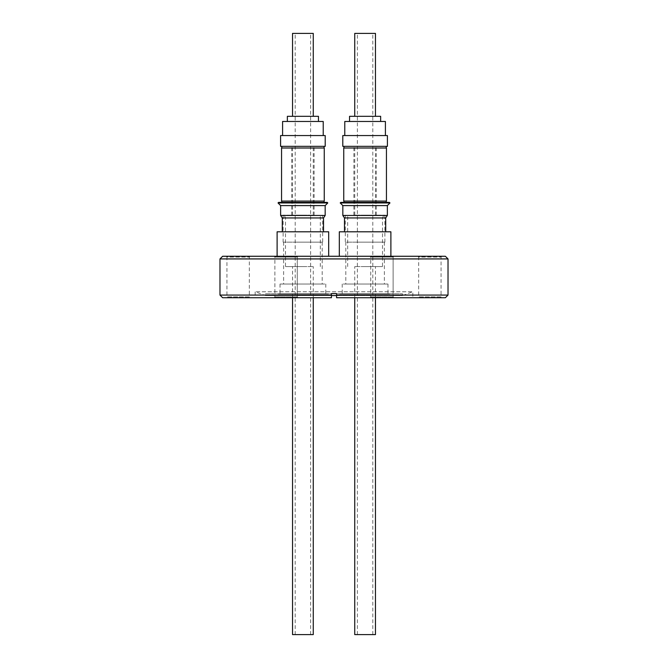 <?xml version="1.0" encoding="UTF-8"?>
<svg xmlns="http://www.w3.org/2000/svg" width="668" height="668" viewBox="0 0 668 668"><rect width="100%" height="100%" fill="white"/><g stroke="black" fill="none" stroke-linecap="round" stroke-linejoin="round"><path stroke-width="0.5" stroke-dasharray="3.34 2.5" d="M318.452 121.467L287.357 121.467L318.452 121.467M309.568 116.324L292.534 116.324L309.568 116.324M313.267 33.4L292.534 33.4M313.267 634.6L292.534 634.6M296.241 266.582L313.267 266.582L296.241 266.582M297.945 33.4L310.612 33.4L297.945 33.4M297.945 634.6L310.612 634.6L297.945 634.6M321.25 135.562L282.589 135.562L321.25 135.562M323.22 121.467L282.589 121.467M325.207 146.342L280.593 146.342M325.207 135.562L280.593 135.562M302.905 266.582L285.486 266.582L302.905 266.582M324.256 148.004L281.554 148.004M302.905 146.342L281.754 146.342L302.905 146.342M281.554 201.076L324.256 201.076M302.905 215.188L283.123 215.188L302.905 215.171M302.905 202.396L281.754 202.396L302.905 202.396M278.573 202.396L327.228 202.396M278.03 202.938L327.779 202.938M280.635 205.594L325.166 205.594M280.635 215.463L325.166 215.463M282.297 217.952L323.512 217.952M293.736 242.158L322.677 242.158L293.736 242.158M293.352 231.796L323.512 231.796L293.352 231.796M349.548 116.324L380.643 116.324M349.548 121.467L380.643 121.467L349.548 121.467M346.7 284.034L384.376 284.034L346.7 284.034M346.7 242.158L384.376 242.158L346.7 242.158M343.26 293.987L387.983 293.987L343.26 293.987M343.26 284.034L387.983 284.034L343.26 284.034M358.432 116.324L375.466 116.324L358.432 116.324M375.466 33.4L354.733 33.4M375.466 634.6L354.733 634.6M371.759 266.582L354.733 266.582L371.759 266.582M370.055 33.4L357.388 33.4L370.055 33.4M370.055 634.6L357.388 634.6L370.055 634.6M346.75 135.562L385.411 135.562L346.75 135.562M385.411 121.467L344.78 121.467M387.407 146.342L342.793 146.342M387.407 135.562L342.793 135.562M365.095 266.582L382.514 266.582L365.095 266.582M386.446 148.004L343.744 148.004M365.095 146.342L386.246 146.342L365.095 146.342M343.744 201.076L386.446 201.076M365.095 215.188L384.877 215.188L365.095 215.171M365.095 202.396L386.246 202.396L365.095 202.396M340.772 202.396L389.427 202.396M340.221 202.938L389.97 202.938M342.834 205.594L387.365 205.594M342.834 215.463L387.365 215.463M344.488 217.952L385.703 217.952M355.927 242.158L384.877 242.158L355.927 242.158M355.543 231.796L385.703 231.796L355.543 231.796M389.703 293.753L339.311 293.753L389.703 293.753M389.703 293.987L339.311 293.987L389.703 293.987M339.311 231.796L390.889 231.796M340.496 256.27L390.889 256.27L340.496 256.27M226.118 256.27L250.166 256.27L226.118 256.27L226.945 257.096L249.331 257.096L226.945 257.096L226.945 296.901L249.331 296.901L250.166 297.736L226.118 297.736L250.166 297.736M250.166 256.27L249.331 257.096L249.331 296.901L226.945 296.901L226.118 297.736M297.268 296.901L298.095 297.736L274.047 297.736L298.095 297.736L274.047 297.736L298.095 297.736L297.268 296.901L274.874 296.901L274.047 297.736L274.874 296.901L297.268 296.901L274.874 296.901L297.268 296.901L297.268 257.096L298.095 256.27L274.047 256.27L298.095 256.27L274.047 256.27L298.095 256.27L297.268 257.096L274.874 257.096L274.047 256.27L274.874 257.096L274.874 296.901L274.874 257.096L297.268 257.096L274.874 257.096L297.268 257.096L297.268 296.901M393.126 296.901L393.953 297.736L369.905 297.736L393.953 297.736L369.905 297.736L393.953 297.736L393.126 296.901L370.732 296.901L369.905 297.736L370.732 296.901L393.126 296.901L370.732 296.901L393.126 296.901L393.126 257.096L393.953 256.27L369.905 256.27L393.953 256.27L369.905 256.27L393.953 256.27L393.126 257.096L370.732 257.096L369.905 256.27L370.732 257.096L370.732 296.901L370.732 257.096L393.126 257.096L370.732 257.096L393.126 257.096L393.126 296.901M417.834 256.27L441.882 256.27L417.834 256.27L418.669 257.096L441.055 257.096L418.669 257.096L418.669 296.901L441.055 296.901L441.882 297.736L417.834 297.736L441.882 297.736M441.882 256.27L441.055 257.096L441.055 296.901L418.669 296.901L417.834 297.736M445.364 297.736L336.572 297.736L336.572 293.586L336.572 295.573L402.412 295.573L412.857 291.774L255.143 291.774L412.857 291.774L412.857 297.736L336.572 297.736L412.857 297.736M448.019 295.081L336.572 295.081L336.572 293.586L331.428 293.586L331.428 295.081L331.428 293.586L336.572 293.586L331.428 293.586L331.428 295.573L265.588 295.573L255.143 291.774L255.143 297.736L331.428 297.736L255.143 297.736M402.412 293.753L402.412 295.573L265.588 295.573L265.588 293.753L402.412 293.753L265.588 293.753M219.981 295.081L331.428 295.081L331.428 297.736L222.636 297.736M321.3 284.034L283.624 284.034L321.3 284.034M321.3 242.158L283.624 242.158L321.3 242.158M324.74 293.987L280.017 293.987L324.74 293.987M324.74 284.034L280.017 284.034L324.74 284.034M327.504 293.753L277.111 293.753L327.504 293.753M278.297 293.987L328.689 293.987L278.297 293.987M277.111 231.796L328.689 231.796M278.297 256.27L328.689 256.27L278.297 256.27M445.364 256.27L222.636 256.27M448.019 258.925L219.981 258.925M365.095 148.004L386.246 148.004L365.095 148.004M302.905 148.004L281.754 148.004L302.905 148.004M287.357 116.324L318.452 116.324M371.759 215.171L354.733 215.171L371.759 215.171M358.432 146.342L375.466 146.342L358.432 146.342M296.241 215.171L313.267 215.171L296.241 215.171M309.568 146.342L292.534 146.342L309.568 146.342M302.905 217.826L285.486 217.826L302.905 217.826M365.095 217.826L382.514 217.826L365.095 217.826M313.267 297.736L313.267 266.582M295.189 634.6L295.189 33.4M320.314 266.582L320.314 217.826C319.621 217.534 320.415 216.649 322.677 215.188L322.677 242.158M283.123 242.158L283.123 215.188C283.491 214.528 284.284 215.405 285.486 217.826L285.486 266.582M345.815 242.158L345.815 284.034M342.208 284.034L342.208 293.987M354.733 297.736L354.733 266.582M372.811 634.6L372.811 33.4M347.686 266.582L347.686 217.826C348.379 217.534 347.585 216.649 345.323 215.188L345.323 242.158M384.877 242.158L384.877 215.188C384.568 214.495 383.774 215.372 382.514 217.826L382.514 266.582M322.185 242.158L322.185 284.034M325.792 284.034L325.792 293.987M280.017 284.034L280.017 293.987M283.624 242.158L283.624 284.034M357.388 634.6L357.388 33.4M375.466 297.736L375.466 266.582M387.983 284.034L387.983 293.987M384.376 242.158L384.376 284.034M310.612 634.6L310.612 33.4M292.534 297.736L292.534 266.582M354.733 215.171L354.733 146.342M376.293 215.171L376.293 146.342M353.898 215.171L353.898 146.342M375.466 215.171L375.466 146.342M313.267 215.171L313.267 146.342M291.707 215.171L291.707 146.342M314.102 215.171L314.102 146.342M292.534 215.171L292.534 146.342"/><path stroke-width="1" d="M318.452 121.467L318.452 116.324L287.357 116.324L287.357 121.467M292.534 116.324L292.534 33.4L313.267 33.4L313.267 116.324M292.534 297.736L292.534 634.6L313.267 634.6L313.267 297.736M282.589 135.562L282.589 121.467L323.22 121.467L323.22 135.562M280.593 146.342L325.207 146.342L325.207 135.562L280.593 135.562L280.593 146.342M302.905 148.004L324.256 148.004L324.256 201.076L281.554 201.076L281.554 148.004L302.905 148.004M327.779 202.938L327.228 202.396L278.573 202.396L278.03 202.938L327.779 202.938L325.166 205.594L280.635 205.594L278.03 202.938M280.635 215.463L282.297 217.952L323.512 217.952L325.166 215.463L280.635 215.463L280.635 205.594M349.548 121.467L349.548 116.324L380.643 116.324L380.643 121.467M354.733 116.324L354.733 33.4L375.466 33.4L375.466 116.324M354.733 297.736L354.733 634.6L375.466 634.6L375.466 297.736M344.78 135.562L344.78 121.467L385.411 121.467L385.411 135.562M344.947 146.342L387.407 146.342L387.407 135.562L342.793 135.562L342.793 146.342L344.947 146.342M343.744 148.004L386.446 148.004L386.446 201.076L343.744 201.076L343.744 148.004M389.427 202.396L340.772 202.396L340.221 202.938L389.97 202.938L389.427 202.396M387.365 205.594L342.834 205.594L342.834 215.463L387.365 215.463L387.365 205.594L389.97 202.938M387.365 215.463L385.703 217.952L344.488 217.952L344.488 231.796M390.889 256.27L390.889 231.796L339.311 231.796L339.311 256.27M219.981 258.925L219.981 295.081L222.636 297.736L331.428 297.736L331.428 295.573L336.572 295.573L336.572 297.736L445.364 297.736L448.019 295.081L448.019 258.925L219.981 258.925L222.636 256.27L445.364 256.27L448.019 258.925M219.981 295.081L331.428 295.081L331.428 293.586L336.572 293.586L336.572 295.081L448.019 295.081M328.689 256.27L328.689 231.796L277.111 231.796L277.111 256.27M336.572 295.081L336.572 297.736L336.572 295.081M331.428 297.736L331.428 295.081L331.428 297.736M324.047 148.004L324.047 146.342M324.047 201.076L324.047 202.396M282.297 217.952L282.297 231.796M343.953 148.004L343.953 146.342M343.953 201.076L343.953 202.396M385.703 217.952L385.703 231.796M344.488 217.952L342.834 215.463M342.834 205.594L340.221 202.938M386.246 201.076L386.246 202.396M386.246 148.004L386.246 146.342M323.512 217.952L323.512 231.796M325.166 205.594L325.166 215.463M281.754 201.076L281.754 202.396M281.754 148.004L281.754 146.342"/></g></svg>

